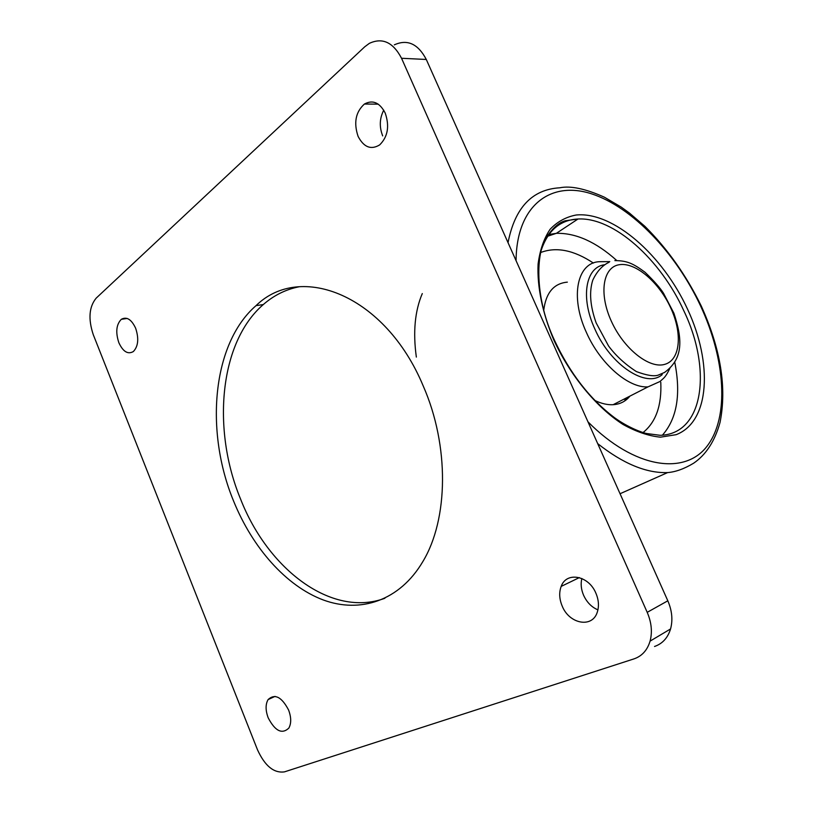 <?xml version="1.0" encoding="UTF-8"?>
<svg xmlns="http://www.w3.org/2000/svg" width="813" height="813" viewBox="0 0 813 813"><rect width="100%" height="100%" fill="white"/><g stroke="black" fill="none" stroke-linecap="round" stroke-linejoin="round"><path stroke-width="1.22" d="M385.199 113.017C389.691 126.178 387.842 136.808 379.671 144.897C371.013 150.141 363.818 147.305 358.096 136.391C353.533 122.783 355.637 112.001 364.407 104.044C372.74 99.532 379.671 102.519 385.199 113.017M135.639 328.228C139.023 338.533 138.271 346.308 133.373 351.531C127.905 354.671 123.058 351.724 118.85 342.71C115.446 332.304 116.269 324.499 121.33 319.306C126.696 316.389 131.462 319.357 135.639 328.228M233.626 501.154C252.528 547.708 285.891 585.838 323.096 599.903C360.179 613.673 399.661 600.919 422.851 561.57C448.451 519.294 449.538 445.839 423.217 385.962C385.403 294.997 300.353 262.101 256.034 305.637C212.173 343.655 204.622 431.175 233.626 501.154M299.123 286.765C285.749 289.428 273.808 295.363 263.31 304.55C219.388 342.385 211.675 429.488 240.577 499.08C267.914 569.13 331.501 618.083 384.905 598.266M597.931 609.872C591.6 607.159 586.823 602.291 583.592 595.258C581.132 589.466 580.553 583.876 581.844 578.5M595.919 593.246C598.744 599.984 599.191 606.295 597.27 612.199C592.311 628.449 569.202 623.978 562.19 606.061C559.263 598.998 558.938 592.443 561.183 586.397C566.356 571.366 588.693 575.37 595.919 593.246M288.605 710.044C291.318 717.381 291.389 723.407 288.839 728.102C281.999 734.535 275.109 731.1 268.178 717.808C265.434 710.349 265.414 704.282 268.107 699.576C274.835 693.398 281.664 696.883 288.605 710.044M567.352 282.141C553.785 283.391 545.909 292.771 543.734 310.271M594.892 400.504C601.396 403.604 607.484 405.006 613.124 404.701C620.106 404.234 625.715 401.368 629.933 396.114M647.209 612.341L667.819 600.797L426.297 59.471L401.541 58.272C393.157 42.266 382.425 37.296 369.356 43.353L364.763 46.778L96.158 298.158C89.044 306.887 88.089 319.082 93.292 334.732L257.528 749.871C264.947 766.019 273.92 773.346 284.479 771.862L633.957 658.896C641.955 656.142 647.341 650.217 650.085 641.122C652.473 632.006 651.518 622.412 647.209 612.341L401.541 58.272M394.335 44.847C407.384 38.933 418.034 43.8 426.297 59.471M667.819 600.797C672.046 610.624 672.961 620.014 670.562 628.947C667.808 637.88 662.463 643.723 654.536 646.477M382.689 135.903C379.193 126.919 379.549 118.352 383.746 110.182M422.293 293.574C414.874 311.003 412.892 332.171 416.347 357.08M624.994 400.758L624.791 398.746M626.091 398.075L626.162 399.894M508.034 242.681C514.873 207.691 532.129 189.399 559.791 187.793C570.523 185.557 585.401 188.697 604.445 197.224L621.213 207.091L629.445 213.057L644.933 226.36C667.585 248.951 686.375 275.536 701.304 306.095C720.735 349.072 726.974 387.872 720.023 422.475C714.83 441.124 706.06 454.691 693.713 463.156C684.312 468.816 675.613 471.967 667.615 472.587C646.365 473.329 623.063 463.674 597.697 443.624M587.972 421.825C634.425 468.674 684.851 475.514 707.097 446.144C729.596 416.825 725.277 359.112 700.694 306.186C676.02 253.219 632.473 207.122 591.518 193.819C550.757 180.476 516.489 205.262 516.072 260.668M553.836 340.037C542.444 313.127 537.017 286.501 538.084 264.083C539.923 250.069 543.938 238.463 550.116 229.266C557.352 221.664 566.041 216.908 576.183 215.008C613.256 211.36 662.697 255.15 687.564 309.214C712.808 363.116 710.084 421.662 676.172 434.67L660.491 437.17C648.744 436.032 636.264 431.794 623.043 424.467C596.437 407.374 570.32 375.748 553.836 340.037M548.053 234.632L556.346 233.331L578.013 219.002L565.147 220.79C558.46 222.711 551.976 228.677 545.686 238.676C535.167 256.369 535.747 300.576 554.334 339.966C569.842 373.208 589.943 399.153 614.658 417.791C627.941 427.435 642.24 432.74 646.924 433.583L660.166 435.311C703.916 434.213 712.127 369.448 683.824 310.79C660.623 259.51 613.652 216.969 578.013 219.002C560.32 219.947 548.114 230.211 541.377 249.784M674.76 362.242C681.101 394.325 676.985 418.634 662.422 435.158M643.073 432.536C655.918 422.14 661.823 405.392 660.786 382.273M669.861 368.34C665.319 377.801 663.825 377.913 659.983 381.51L648.022 386.866C628.612 388.35 600.146 363.797 586.437 332.517C569.476 296.023 577.525 261.522 600.34 261.695L609.78 261.623M604.638 264.743C585.716 266.877 580.167 297.395 594.842 328.97C610.583 365.332 646.579 388.634 662.219 374.58M664.882 364.315C680.461 359.885 682.615 333.391 670.674 307.802C658.957 282.152 635.451 261.999 619.313 264.713C603.002 267.01 598.612 293.391 611.305 321.125C623.764 348.909 649.506 369.163 664.882 364.315M547.688 236.217L556.346 233.331C575.848 232.864 595.949 241.888 616.64 260.414M593.388 263.056C573.866 250.089 556.285 246.583 540.675 252.518M628.175 398.096L628.093 397.049M609.049 262.284C602.321 265.434 596.884 271.41 592.758 280.221C589.039 291.938 590.177 306.176 596.163 322.913L608.551 345.972C615.756 355.677 625.034 364.214 636.406 371.592C646.559 375.352 653.754 376.561 658.002 375.21L664.495 372.466C683.926 358.442 682.27 338.432 673.886 313.188L663.51 293.239C660.085 287.812 653.916 280.82 645.024 272.253C633.236 263.605 627.341 260.648 614.852 260.607M613.124 404.701L648.022 386.866M620.055 493.735L667.615 472.587M650.085 641.122L670.562 628.947M263.31 304.55L256.034 305.637M364.407 104.044L378.248 104.145M121.33 319.306L127.204 318.452M561.183 586.397L579.344 577.606M268.107 699.576L275.038 696.385"/></g></svg>
